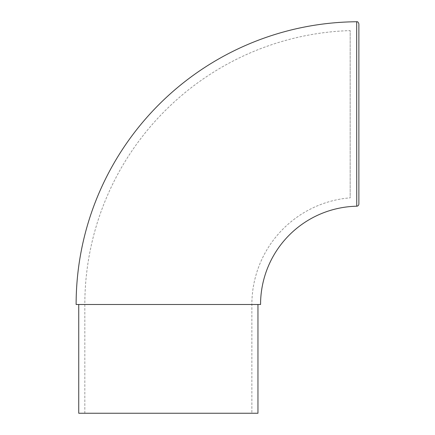 <?xml version="1.0" encoding="UTF-8"?>
<svg xmlns="http://www.w3.org/2000/svg" width="435" height="435" viewBox="0 0 435 435"><rect width="100%" height="100%" fill="white"/><g stroke="black" fill="none" stroke-linecap="round" stroke-linejoin="round"><path stroke-width="0.33" stroke-dasharray="2.17 1.63" d="M251.865 413.25L84.825 413.25L251.865 413.25L251.865 304.5A107.01 107.01 0 0 1 350.175 197.838L350.175 30.58L350.175 197.838M84.825 413.25L84.825 304.5A274.055 274.055 0 0 1 350.175 30.58M260.565 304.5L76.125 304.5M356.684 21.75L356.684 22.261M356.727 177.54L356.727 180.525M356.743 197.18L356.749 206.212M358.875 39.71L358.875 23.941M257.955 304.5L78.735 304.5L257.955 304.5M358.875 204.037L358.875 203.536M358.875 187.306L358.875 39.743M78.735 413.25L257.955 413.25M84.825 304.5L251.865 304.5L84.825 304.5"/><path stroke-width="0.65" d="M356.684 21.75L356.749 206.212A98.31 98.31 0 0 0 260.565 304.5L76.125 304.5A282.755 282.755 0 0 1 356.684 21.75C357.548 21.44 358.277 22.163 358.875 23.925M356.684 22.261L356.727 177.54M356.727 180.525L356.743 197.18M358.875 24.425L358.875 204.037C358.75 205.331 358.043 206.054 356.749 206.212M257.955 304.5L257.955 413.25L78.735 413.25L78.735 304.5M358.875 203.536L358.875 187.306"/></g></svg>
